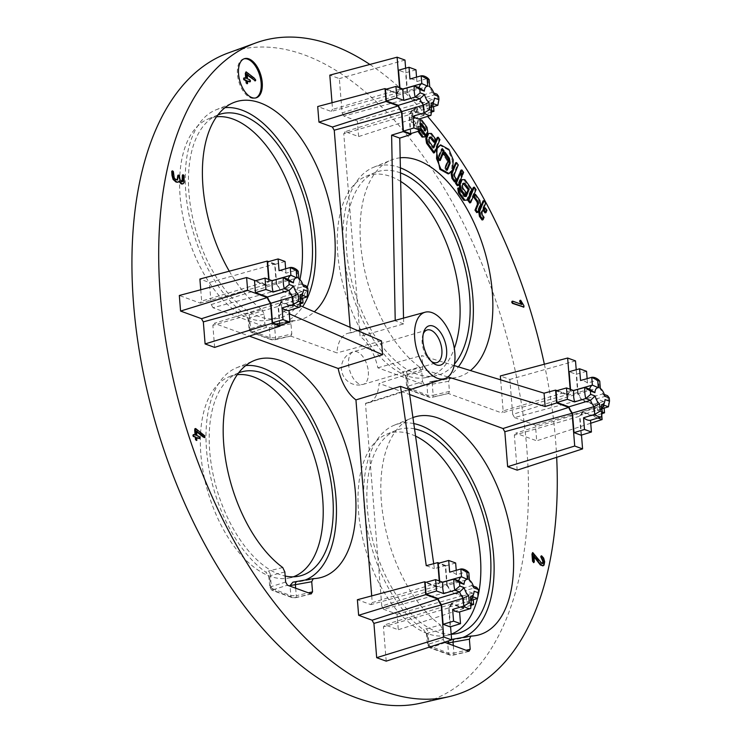 <?xml version="1.0" encoding="UTF-8"?>
<svg xmlns="http://www.w3.org/2000/svg" width="742" height="742" viewBox="0 0 742 742"><rect width="100%" height="100%" fill="white"/><g stroke="black" fill="none" stroke-linecap="round" stroke-linejoin="round"><path stroke-width="0.56" stroke-dasharray="3.71 2.78" d="M296.568 581.626L313.245 578.639M293.155 582.145A111.615 59.481 73.5 0 0 299.647 581.589A111.615 59.481 73.5 0 0 305.018 580.096M245.778 365.556A111.615 59.481 73.5 0 0 236.512 367.819A111.615 59.481 73.5 0 0 207.871 461.886A111.615 59.481 73.5 0 0 265.933 572.221L269.8 578.176L268.994 576.886L270.403 575.579A4.109 2.541 75.9 0 0 268.261 571.117L265.933 572.221M282.721 567.519L268.261 571.117M238.701 372.818A106.152 56.568 73.5 0 0 238.21 373.013A106.152 56.568 73.5 0 0 209.726 451.377A106.152 56.568 73.5 0 0 285.169 576.052M229.297 271.201A113.6 60.529 73.5 0 0 261.972 309.627L245.185 314.33L249.052 320.284L248.245 318.995L249.655 317.687A4.109 2.541 75.9 0 0 247.503 313.226M261.972 309.627L264.096 314.061L264.903 324.161L250.546 328.715A2.727 1.651 72.4 0 0 252.428 331.813L266.656 327.305L212.982 307.745L279.994 289.695A13.699 7.299 73.5 0 0 276.645 283.787L275.05 263.966L209.411 282.507L199.886 279.038M400.17 157.805A113.6 60.529 73.5 0 0 391.136 160.077A113.6 60.529 73.5 0 0 361.818 254.599A113.6 60.529 73.5 0 0 419.62 367.058L402.832 371.77L406.709 377.724L405.893 376.426L407.312 375.118A4.109 2.541 75.9 0 0 405.16 370.666M419.62 367.058L421.744 371.501L422.56 381.601L408.202 386.155L406.764 387.241L427.754 395.263L433.17 395.254A2.727 1.271 -103.3 0 1 432.419 397.276A2.727 1.271 -103.3 0 1 432.002 397.23L430.082 397.22L409.844 389.847L410.085 389.244L424.303 384.736L377.845 367.809A36.284 19.329 73.5 0 0 360.074 336.395L343.759 133.671L409.361 114.658A13.699 7.299 73.5 0 0 411.931 110.901L424.053 115.316L423.014 102.442L357.375 120.992L343.889 116.077L410.901 98.027A13.699 7.299 73.5 0 0 407.553 92.119L342.099 112.905L339.335 78.606L329.81 75.137M412.923 417.56A113.6 60.529 73.5 0 0 411.884 417.969A113.6 60.529 73.5 0 0 382.566 512.49A113.6 60.529 73.5 0 0 440.368 624.949L423.58 629.661L427.457 635.616L426.641 634.317L428.06 633.009A4.109 2.541 75.9 0 0 425.908 628.557M440.368 624.949L442.492 629.392L443.308 639.493L428.95 644.037L427.513 645.132L448.511 653.155L453.928 653.136A2.727 1.271 -103.3 0 1 453.167 655.158A2.727 1.271 -103.3 0 1 452.713 655.103L450.886 655.093L430.657 647.72L445.098 642.646M444.467 642.22L443.308 639.493M369.878 64.452A341.023 181.725 -106.5 0 1 427.615 116.392M544.359 364.229A341.023 181.725 -106.5 0 1 556.667 457.322M264.096 314.061L249.655 317.687L250.546 328.715L249.108 329.81L270.107 337.833L275.523 337.814L291.792 333.956L290.975 323.855L292.496 320.748A113.6 60.529 73.5 0 0 297.737 320.201A113.6 60.529 73.5 0 0 314.33 311.807M276.172 323.679L292.496 320.748L276.172 323.679A4.109 1.985 79.9 0 0 275.996 323.688A4.109 1.985 79.9 0 0 274.633 326.786L269.29 327.658L272.407 324.254A111.615 59.481 73.5 0 0 278.899 323.707A111.615 59.481 73.5 0 0 302.625 306.724M291.792 333.956L290.938 336.005L272.425 339.78L252.197 332.416L252.428 331.813M350.103 327.324L350.549 332.926A36.284 19.329 73.5 0 0 347.933 333.288A36.284 19.329 73.5 0 0 336.905 352.895L290.456 335.978M332.026 102.721L332.564 109.436A13.699 7.299 73.5 0 0 331.201 111.448L331.201 111.448A13.699 7.299 -106.5 0 1 332.564 109.436L399.688 89.253A13.699 7.299 73.5 0 0 397.118 93.01L331.201 111.448L317.706 106.542M342.09 112.905A13.699 7.299 -106.5 0 1 343.889 116.077A13.699 7.299 73.5 0 0 342.099 112.905L342.099 112.905M411.931 110.901L345.141 131.649L358.627 136.565L357.375 120.992M345.141 131.649A13.699 7.299 -106.5 0 1 343.759 133.671A13.699 7.299 73.5 0 0 345.141 131.649L345.141 131.649M424.303 384.736L422.56 381.601M448.632 381.295L426.938 385.098L430.063 381.685L433.829 381.11A4.109 1.985 79.9 0 0 433.643 381.128A4.109 1.985 79.9 0 0 432.289 384.217L433.17 395.254L449.448 391.396L448.632 381.295L450.153 378.188A113.6 60.529 73.5 0 0 455.393 377.632A113.6 60.529 73.5 0 0 470.447 370.555M449.967 378.225L433.829 381.11M449.448 391.396L448.595 393.436L432.002 397.23M500.655 379.839L503.15 410.947L570.273 390.756A13.699 7.299 73.5 0 0 567.704 394.521L501.777 412.96A13.699 7.299 -106.5 0 1 503.15 410.947A13.699 7.299 73.5 0 0 501.777 412.96L448.112 393.408M597.876 418.006L582.516 412.413L515.727 433.161L536.689 440.804L535.436 425.222L514.466 417.588A13.699 7.299 73.5 0 0 512.685 414.416L512.685 414.416A13.699 7.299 -106.5 0 1 514.466 417.588L581.487 399.539A13.699 7.299 73.5 0 0 578.139 393.622L512.685 414.416L509.865 379.44L500.34 375.971M517.155 470.159L514.345 435.183A13.699 7.299 73.5 0 0 515.727 433.161A13.699 7.299 -106.5 0 1 514.345 435.183L579.947 416.169A13.699 7.299 73.5 0 0 582.516 412.413M451.618 604.081L384.82 624.829A13.699 7.299 -106.5 0 1 383.438 626.851L449.049 607.837A13.699 7.299 73.5 0 0 451.618 604.081L463.731 608.496L462.693 595.622L450.579 591.207A13.699 7.299 73.5 0 0 447.231 585.299L381.778 606.084L365.463 403.36A36.284 19.329 73.5 0 0 368.486 402.878A36.284 19.329 73.5 0 0 379.106 383.391L409.649 394.512M386.202 661.15L383.438 626.851A13.699 7.299 73.5 0 0 384.82 624.829L398.306 629.745L397.053 614.172L383.568 609.256A13.699 7.299 73.5 0 0 381.778 606.084A13.699 7.299 -106.5 0 1 383.568 609.256L450.579 591.207M439.245 580.949L439.366 582.433A13.699 7.299 73.5 0 0 436.797 586.189L370.879 604.628A13.699 7.299 -106.5 0 1 372.252 602.615A13.699 7.299 73.5 0 0 370.879 604.628L357.384 599.721M371.705 595.9L372.252 602.615L439.366 582.433M279.984 325.246L278.463 306.325A13.699 7.299 73.5 0 0 281.032 302.569L214.243 323.317L249.358 336.117M214.633 347.404L212.852 325.339A13.699 7.299 73.5 0 0 214.243 323.317L214.243 323.317A13.699 7.299 -106.5 0 1 212.852 325.339L278.463 306.325M268.66 279.437L268.78 280.921A13.699 7.299 73.5 0 0 266.211 284.678L200.294 303.126A13.699 7.299 -106.5 0 1 201.666 301.104A13.699 7.299 73.5 0 0 200.294 303.126L179.323 295.483M200.748 289.77L201.666 301.104L268.78 280.921M276.645 283.787L211.192 304.572L209.411 282.507M211.182 304.572A13.699 7.299 -106.5 0 1 212.982 307.745A13.699 7.299 73.5 0 0 211.192 304.572L211.192 304.572M266.656 327.305L264.903 324.161M178.349 175.288L179.536 179.991L181.15 181.929L182.068 181.846M182.949 174.945L183.793 179.184L183.617 182.634L182.625 183.886M178.989 181.577L178.776 181.141L177.941 182.161M172.339 171.087L173.637 177.82L175.835 180.065L177.208 180.056M520.244 300.51L523.527 307.021M512.332 301.382L521.079 304.201M485.008 212.88L485.991 210.496L484.238 208.075M482.077 220.003L483.051 217.629L481.298 215.199L480.909 212.806L484.823 203.299L483.07 200.878M459.428 173.776L461.19 176.216L457.276 185.713M454.558 181.957L455.532 179.592L453.779 177.162L453.399 174.769L457.313 165.271L455.56 162.841M452.917 169.25L452.351 170.632M412.96 118.868L416.865 109.362L415.112 106.941L410.716 117.626L411.495 122.43L414.119 126.057L415.093 123.682L413.34 121.252L412.96 118.868L413.925 118.581L414.305 120.974L416.067 123.395L415.084 125.769L412.459 122.142L411.68 117.338L410.716 117.626M425.314 135.953L426.789 132.391L426.001 127.596L420.742 120.315L418.006 120.26L416.049 125.018L416.828 129.804L418.293 126.251L420.779 129.683M417.969 131.38L418.673 128.644L424.832 137.14M433.588 152.973L438.967 139.913L437.214 137.493M433.885 142.214L434.868 139.83L430.471 133.745L427.735 133.708M433.235 147.139L432.809 148.177L428.403 142.084L428.023 139.7L429.006 137.326L429.85 137.335M436.287 148.483L436.036 149.105M448.168 173.888L451.683 170.252L452.268 160.17L447.964 149.708L439.672 145.154M461.682 175.019L462.656 172.654L460.893 170.224M466.523 200.359L470.92 189.674L463.889 179.954L461.153 179.907M465.382 196.445L463.889 196.713L457.74 188.208M464.381 195.536L465.355 193.161L461.83 188.282L461.441 185.89L462.424 183.524L463.268 183.534M469.714 202.918L475.093 189.85L473.34 187.42M474.5 194.608L478.905 200.692L479.675 205.506L476.744 212.629M541.391 556.027L543.098 558.253L544.109 561.954L543.005 565.775M533.943 556.695L533.312 555.851L533.711 562.39M532.181 552.716L540.185 562.733L542.328 563.632M193.551 434.747L195.072 434.942M194.933 428.7L204.152 435.934L204.495 437.39M196.584 431.761L195.971 431.278L196.333 435.767L198.921 436.834L199.218 438.401M197.084 437.993L196.5 437.78L196.565 440.238M448.854 640.791L451.59 639.474L450.57 639.595M454.225 639.066L470.901 636.07M575.504 360.89L509.865 379.44M179.323 180.983L178.776 181.141M247.689 80.924L247.132 81.082L247.207 83.54M303.524 289.732L302.189 295.223L280.745 301.836L292.7 306.196L291.764 294.62L279.808 290.261L301.289 284.084L303.265 286.412M300.491 298.952L295.863 300.38A20.544 10.944 73.5 0 0 294.954 289.018L306.047 285.818A20.424 10.88 -106.5 0 1 306.947 296.958M300.148 294.685L299.434 299.258L300.056 307.04M300.454 298.507A12.781 6.808 -106.5 0 1 299.434 299.258L278.037 305.806L279.613 325.358M285.651 582.053L271.294 586.607L269.856 587.692L290.855 595.715L296.271 595.705A2.727 1.271 -103.3 0 1 295.52 597.727A2.727 1.271 -103.3 0 1 295.056 597.672L293.238 597.662L273 590.289L273.232 589.714L287.442 585.206M447.899 376.973L422.662 369.312L422.588 362.569L421.549 355.539L454.15 365.546M420.64 127.856L419.267 125.964L418.293 126.251M471.893 189.386L470.92 189.674M464.863 179.666L463.889 179.954M463.731 608.496L398.306 629.745M247.522 78.902L249.553 80.145L249.85 81.703M247.717 81.295L247.132 81.082M247.16 74.423L246.613 74.58L246.975 79.069M284.845 571.952L270.403 575.579L271.294 586.607A2.727 1.651 72.4 0 0 273.232 589.714M590.725 423.246L536.689 440.804M302.653 298.284L302.115 291.625L291.764 294.62M300.51 303.775L292.7 306.196M462.693 595.622L397.053 614.172M404.974 60.056L339.335 78.606M365.463 403.36L408.925 389.429M447.231 585.299L445.636 565.469L434.404 568.65L433.699 563.688M470.725 596.197L470.02 600.77L470.641 608.542M471.04 600.018A12.781 6.808 -106.5 0 1 470.02 600.77L448.622 607.308L450.19 626.869M474.11 591.244L472.775 596.735L451.331 603.348L463.286 607.707L462.349 596.123L450.394 591.773L471.875 585.596L473.387 586.143M471.068 600.463L466.449 601.892A20.544 10.944 73.5 0 0 465.54 590.521L476.633 587.33A20.424 10.88 -106.5 0 1 477.533 598.469M473.841 587.914L471.875 585.596A12.781 6.808 -106.5 0 0 468.285 579.252L446.87 585.531L445.293 565.97L438.216 563.391M469.436 580.123L468.285 579.252L469.436 580.123M431.417 112.098L423.608 114.528L422.671 102.943L410.716 98.593A13.013 6.938 -106.5 0 0 407.191 92.351L428.607 86.072L427.986 78.3L416.911 81.527A20.544 10.944 73.5 0 0 409.964 78.995M416.911 81.527L416.55 77.122M450.811 639.576A111.615 59.481 73.5 0 0 457.304 639.029A111.615 59.481 73.5 0 0 462.665 637.536M413.776 423.58A111.615 59.481 73.5 0 0 394.16 425.259A111.615 59.481 73.5 0 0 365.528 519.317A111.615 59.481 73.5 0 0 423.58 629.661M237.319 374.682A105.132 56.021 73.5 0 0 229.083 376.769A105.132 56.021 73.5 0 0 200.869 454.382A105.132 56.021 73.5 0 0 288.545 578.12A105.132 56.021 73.5 0 0 293.285 576.822M415.557 436.12A105.132 56.021 73.5 0 0 386.73 434.209A105.132 56.021 73.5 0 0 358.525 511.822A105.132 56.021 73.5 0 0 446.202 635.551A105.132 56.021 73.5 0 0 451.164 634.178M477.468 598.488A105.132 56.021 73.5 0 0 477.913 596.651M228.471 52.877A339.224 180.77 -106.5 0 1 304.359 54.889A339.224 180.77 -106.5 0 1 519.465 392.156A339.224 180.77 -106.5 0 1 420.538 703.193M216.571 116.791A105.132 56.021 73.5 0 0 208.335 118.887A105.132 56.021 73.5 0 0 180.12 196.491A105.132 56.021 73.5 0 0 267.797 320.229A105.132 56.021 73.5 0 0 299.916 279.521M400.671 181.419A105.132 56.021 73.5 0 0 365.982 176.318A105.132 56.021 73.5 0 0 337.777 253.931A105.132 56.021 73.5 0 0 425.454 377.659A105.132 56.021 73.5 0 0 454.317 348.462M397.118 93.01L386.415 89.114M424.201 129.052L424.545 131.149L419.276 123.868L420.464 123.886M281.032 302.569L293.146 306.984L281.951 310.62L289.269 313.829M449.967 378.197L430.063 381.685A111.615 59.481 73.5 0 0 436.556 381.138A111.615 59.481 73.5 0 0 458.38 366.845M400.383 167.84A111.615 59.481 73.5 0 0 373.411 167.367A111.615 59.481 73.5 0 0 344.78 261.425A111.615 59.481 73.5 0 0 402.832 371.77M400.485 172.905A106.152 56.568 73.5 0 0 375.118 172.561A106.152 56.568 73.5 0 0 346.635 250.926A106.152 56.568 73.5 0 0 435.155 375.86A106.152 56.568 73.5 0 0 454.429 364.118M608.431 406.802A20.424 10.88 -106.5 0 0 607.54 395.662L596.447 398.853A20.544 10.944 73.5 0 1 597.356 410.215L602.207 411.986M601.975 408.796L597.356 410.215M419.267 125.964L417.802 129.525L416.828 129.804M417.802 129.525L417.023 124.73L416.049 125.018M417.023 124.73L418.98 119.972L420 119.991M431.39 107.284L426.771 108.712A20.544 10.944 73.5 0 0 425.862 97.341L433.022 99.957L422.671 102.943M426.771 108.712L431.621 110.475M433.56 106.616L433.022 99.957M444.569 153.26L444.031 152.509L443.048 154.883L446.573 159.753L446.962 162.146L444.514 168.082L446.267 170.502L446.703 169.473M446.267 170.502L447.24 170.215M293.146 306.984L292.107 294.11L279.994 289.695M292.107 294.11L280.875 297.292L281.951 310.62M300.25 305.695L280.875 297.292M381.49 340.94L336.905 352.895M581.478 435.081L579.947 416.169M578.139 393.622L576.219 369.729M436.797 586.189L426.103 582.294M411.68 117.338L416.086 106.653L415.112 106.941M420.241 123.58L419.276 123.868M422.662 369.312L379.106 383.391M295.863 300.38L300.714 302.142M302.115 291.625L294.954 289.018M602.003 413.609L594.194 416.03L593.257 404.455L581.301 400.096A13.013 6.938 -106.5 0 0 577.777 393.863L599.193 387.584L600.343 388.456L599.193 387.584L598.571 379.802L587.497 383.039A20.544 10.944 73.5 0 0 580.541 380.507M604.749 396.247L602.782 393.928L604.294 394.475M431.436 133.458L430.471 133.745M279.057 270.663A20.544 10.944 73.5 0 1 286.004 273.195L297.078 269.967L297.7 277.74L298.85 278.565M285.058 261.472L274.707 264.467L276.284 284.019L297.7 277.74A12.781 6.808 -106.5 0 1 301.289 284.084L302.801 284.64M458.723 580.801L437.084 586.922A13.013 6.938 -106.5 0 1 439.793 582.952L442.575 582.155M449.049 607.837L450.57 626.758M445.636 565.469L439.19 563.122M451.331 603.348A13.013 6.938 -106.5 0 1 448.622 607.308M437.084 586.922L425.129 582.563M439.644 581.088L439.793 582.952M446.87 585.531A13.013 6.938 -106.5 0 1 450.394 591.773M217.953 114.927A106.152 56.568 73.5 0 0 217.462 115.121A106.152 56.568 73.5 0 0 188.978 193.486A106.152 56.568 73.5 0 0 277.508 318.42A106.152 56.568 73.5 0 0 307.216 287.312M426.251 565.682L434.404 568.65M533.869 555.693L533.312 555.851M521.895 304.498L521.338 304.656M197.047 437.613L196.5 437.78M425.862 97.341L436.955 94.151A20.424 10.88 -106.5 0 1 437.845 105.29M410.716 98.593L432.196 92.416L434.163 94.735M428.607 86.072L429.757 86.944L428.607 86.072A12.781 6.808 -106.5 0 1 432.196 92.416L433.708 92.963M419.045 87.621L397.406 93.742L385.45 89.383M399.688 89.253L399.567 87.769M427.754 132.104L426.789 132.391M463.62 172.367L462.656 172.654M410.512 133.69L408.944 114.129L430.341 107.59L430.963 115.362M408.944 114.129A13.013 6.938 -106.5 0 0 411.652 110.168L433.096 103.555L434.432 98.065M416.086 106.653L417.839 109.083L416.865 109.362M417.839 109.083L413.925 118.581M454.364 174.491L453.399 174.769M458.278 164.984L457.313 165.271M468.285 579.252L467.664 571.479L456.59 574.707A20.544 10.944 73.5 0 0 449.643 572.175M456.59 574.707L456.237 570.301M429.377 141.796L428.403 142.084M428.997 139.413L428.023 139.7M429.97 137.038L429.006 137.326M481.883 212.518L480.909 212.806M485.787 203.011L484.823 203.299M482.272 214.92L481.298 215.199M594.194 416.03L582.238 411.68L603.682 405.067L605.018 399.567M601.938 408.35A12.781 6.808 -106.5 0 1 600.927 409.102L601.632 404.529M225.03 107.664A111.615 59.481 73.5 0 0 215.764 109.937A111.615 59.481 73.5 0 0 187.123 203.994A111.615 59.481 73.5 0 0 245.185 314.33M403.527 318.105L403.648 323.892L360.074 336.395M410.892 133.579L409.361 114.658M350.549 332.926L395.217 320.377M274.707 264.467L267.63 261.889M420.807 129.961L419.647 128.357L418.933 131.084M418.673 130.722L417.7 131.009M414.528 428.857A106.152 56.568 73.5 0 0 395.866 430.453A106.152 56.568 73.5 0 0 367.383 508.817A106.152 56.568 73.5 0 0 451.173 634.252M403.648 323.892L395.226 320.822M443.048 154.883L444.022 154.596M446.573 159.753L447.547 159.465M486.956 210.209L485.991 210.496M415.084 125.769L414.119 126.057M416.067 123.395L415.093 123.682M464.863 196.426L463.889 196.713M466.226 196.463L465.253 196.741M586.551 371.315L576.2 374.302L569.123 371.723M570.542 389.42L570.7 391.284L573.483 390.487M581.097 435.202L579.53 415.641L600.927 409.102L601.549 416.874M604.146 408.119L603.608 401.468L593.257 404.455M581.301 400.096L602.782 393.928A12.781 6.808 -106.5 0 0 599.193 387.584M603.608 401.468L596.447 398.853M455.644 562.983L445.293 565.97M244.053 58.813A20.442 10.889 73.5 0 0 243.497 58.952A20.442 10.889 73.5 0 0 238.841 81.639A20.442 10.889 73.5 0 0 255.072 98.157A20.442 10.889 73.5 0 0 255.619 97.972M244.183 78.049L245.713 78.244M245.565 72.002L254.794 79.236L255.127 80.692M247.216 75.063L246.613 74.58M246.298 78.457L245.741 78.615M423.274 333.844A17.038 9.08 73.5 0 0 422.773 335.217A17.038 9.08 73.5 0 0 430.267 360.603A17.038 9.08 73.5 0 0 431.427 361.475M466.319 192.874L465.355 193.161M462.795 187.995L461.83 188.282M444.031 152.509L444.996 152.221M431.352 106.839A12.781 6.808 -106.5 0 1 430.341 107.59L431.046 103.017M419.647 128.357L418.673 128.644M418.98 119.972L418.006 120.26M421.706 120.037L420.742 120.315M426.975 127.309L426.001 127.596M425.509 130.861L424.545 131.149M414.305 120.974L413.34 121.252M412.459 122.142L411.495 122.43M454.753 176.874L453.779 177.162M456.506 179.304L455.532 179.592M462.155 175.928L461.19 176.216M463.388 183.237L462.424 183.524M462.414 185.611L461.441 185.89M476.067 189.572L475.093 189.85M480.649 205.219L479.675 205.506M479.87 200.414L478.905 200.692M484.025 217.341L483.051 217.629M195.656 435.155L195.1 435.313M196.528 431.121L195.971 431.278M286.004 273.195L285.651 268.799M269.058 279.576L269.207 281.441L271.999 280.652M280.745 301.836A13.013 6.938 -106.5 0 1 278.037 305.806M288.137 279.298L266.499 285.41A13.013 6.938 -106.5 0 1 269.207 281.441M276.284 284.019A13.013 6.938 -106.5 0 1 279.808 290.261M411.652 110.168L423.608 114.528M587.497 383.039L587.135 378.633M589.63 389.133L567.992 395.245L556.036 390.895M577.777 393.863L576.2 374.302M567.992 395.245A13.013 6.938 -106.5 0 1 570.7 391.284M582.238 411.68A13.013 6.938 -106.5 0 1 579.53 415.641M466.449 601.892L471.3 603.654M473.238 599.796L472.7 593.136L465.54 590.521M424.053 115.316L358.627 136.565M423.014 102.442L410.901 98.027M471.096 605.277L463.286 607.707M399.957 87.908L400.114 89.773L402.897 88.975M397.406 93.742A13.013 6.938 -106.5 0 1 400.114 89.773M415.965 69.804L405.614 72.799L398.537 70.212M407.191 92.351L405.614 72.799M405.633 68.227L407.553 92.119M421.744 371.501L407.312 375.118L408.202 386.155A2.727 1.651 72.4 0 0 410.085 389.244M290.975 323.855L274.633 326.786L275.523 337.814A2.727 1.271 -103.3 0 1 274.772 339.836A2.727 1.271 -103.3 0 1 274.345 339.799M275.05 263.966L268.604 261.611M472.7 593.136L462.349 596.123M570.153 389.272L570.273 390.756M581.487 399.539L601.076 406.681L535.436 425.222M601.076 406.681L601.771 415.297M567.704 394.521L557.001 390.617M255.517 280.782L266.211 284.678M266.499 285.41L254.543 281.051M377.845 367.809L421.549 355.539M442.492 629.392L428.06 633.009L428.95 644.037A2.727 1.651 72.4 0 0 430.879 647.154M196.89 435.6L196.333 435.767M446.962 162.146L447.927 161.858M444.514 168.082L445.488 167.794M439.681 159.762L439.255 160.801L437.492 158.371L441.397 148.882L442.371 148.595M441.397 148.882L441.944 149.634M439.255 160.801L440.219 160.513M437.492 158.371L438.466 158.083M439.932 139.626L438.967 139.913M435.842 139.542L434.868 139.83M433.782 147.89L432.809 148.177M269.8 578.176L270.617 588.35A2.727 2.143 -70 0 0 271.897 590.252A2.727 2.143 -70 0 0 273 590.289M311.696 593.897L295.52 597.727L292.135 597.625A2.727 2.143 -70 0 1 290.855 595.715L290.085 586.171M427.457 635.616L428.273 645.781A2.727 2.143 -70 0 0 429.553 647.692A2.727 2.143 -70 0 0 430.657 647.72M179.379 175.78L178.831 175.937M406.709 377.724L407.525 387.89A2.727 2.143 -70 0 0 408.805 389.8L429.034 397.174A2.727 2.143 -70 0 1 427.754 395.263L426.938 385.098M453.316 645.642L453.928 653.136L466.032 650.27M469.343 651.328L453.167 655.158L449.782 655.065A2.727 2.143 -70 0 1 448.511 653.155L447.741 643.611M452.657 169.964L451.683 170.252M524.112 306.437L523.555 306.594M249.052 320.284L249.868 330.459A2.727 2.143 -70 0 0 251.148 332.36A2.727 2.143 -70 0 0 252.197 332.416M247.976 318.058L249.108 329.81L251.148 332.36L271.387 339.734A2.727 2.143 -70 0 1 270.107 337.833L269.29 327.658M448.595 393.436L432.419 397.276L429.034 397.174A2.727 2.143 -70 0 0 430.082 397.22M268.734 575.94L269.856 587.701L271.897 590.252L292.135 597.625A2.727 2.143 -70 0 0 293.238 597.662M295.668 588.202L296.271 595.705L308.375 592.83M290.938 336.005L274.772 339.836L271.387 339.734A2.727 2.143 -70 0 0 272.425 339.78M405.633 375.489L406.764 387.25L408.805 389.8A2.727 2.143 -70 0 0 409.844 389.847M368.32 371.603A17.038 9.08 -106.5 0 1 363.283 384.347A17.038 9.08 -106.5 0 1 349.751 370.583A17.038 9.08 -106.5 0 1 353.628 351.671A17.038 9.08 -106.5 0 1 357.152 351.866A17.038 9.08 -106.5 0 1 368.32 371.603M468.814 651.291L452.713 655.103M426.381 633.38L427.513 645.132L429.553 647.692L449.782 655.065A2.727 2.143 -70 0 0 450.886 655.093M311.167 593.85L295.056 597.672M299.647 581.589L318.485 578.083M236.512 367.819L254.228 360.529M181.809 181.975L182.356 181.809M457.304 639.029L476.141 635.523M394.16 425.259L411.884 417.969M288.545 578.12L298.256 576.311M229.083 376.769L238.21 373.013M436.556 381.138L455.393 377.632M373.411 167.367L391.136 160.077M267.797 320.229L277.508 318.42M208.335 118.887L217.462 115.121M542.068 563.762L542.625 563.595M255.072 98.157L256.175 97.833M243.497 58.952L244.591 58.627M430.267 360.603L432.688 362.643M422.773 335.217L423.691 332.184M176.958 180.176L177.505 180.009M425.454 377.659L435.155 375.86M365.982 176.318L375.118 172.561M427.179 329.949L353.628 351.671A17.038 17.038 0 0 0 342.118 372.836A17.038 17.038 0 0 0 363.283 384.347L436.825 362.625M278.899 323.707L297.737 320.201M215.764 109.937L233.48 102.646M357.709 330.626L347.933 333.288M409.009 389.995L368.486 402.878M446.202 635.551L455.913 633.742M386.73 434.209L395.866 430.453"/><path stroke-width="1.11" d="M293.155 582.145L296.93 581.561A4.109 1.985 79.9 0 0 296.744 581.58A4.109 1.985 79.9 0 0 295.381 584.677L290.039 585.549L292.914 582.155L313.245 578.639A113.6 60.529 73.5 0 0 318.485 578.083A113.6 60.529 73.5 0 0 347.608 451.219A113.6 60.529 73.5 0 0 254.228 360.529A113.6 60.529 73.5 0 0 224.919 455.05A113.6 60.529 73.5 0 0 282.721 567.519L284.845 571.952L285.651 582.053L287.442 585.206L311.167 593.85L312.54 591.847L311.723 581.747L313.245 578.639M305.018 580.096A111.615 59.481 73.5 0 0 329.29 460.513A111.615 59.481 73.5 0 0 245.778 365.556M285.169 576.052A106.152 56.568 73.5 0 0 298.256 576.311A106.152 56.568 73.5 0 0 325.608 458.231A106.152 56.568 73.5 0 0 238.701 372.818M466.032 650.27L470.196 649.287L469.38 639.187L470.901 636.07A113.6 60.529 73.5 0 0 476.141 635.523A113.6 60.529 73.5 0 0 505.552 509.661A113.6 60.529 73.5 0 0 412.923 417.56M470.196 649.287L468.814 651.291L444.467 642.22M556.667 457.322A341.023 181.725 -106.5 0 1 448.799 696.719A341.023 181.725 -106.5 0 1 384.004 691.303A341.023 181.725 -106.5 0 1 169.825 363.172A341.023 181.725 -106.5 0 1 255.712 42.962A341.023 181.725 -106.5 0 1 332.008 44.984A341.023 181.725 -106.5 0 1 369.878 64.452M427.615 116.392A341.023 181.725 -106.5 0 1 544.359 364.229M314.33 311.807A113.6 60.529 73.5 0 0 321.305 176.986A113.6 60.529 73.5 0 0 233.48 102.646A113.6 60.529 73.5 0 0 229.297 271.201M386.415 89.114L384.996 88.595L317.706 106.542L318.958 122.115L332.444 127.03A13.699 7.299 73.5 0 0 334.243 130.202A13.699 7.299 -106.5 0 1 332.444 127.03L398.157 105.874A13.699 7.299 73.5 0 0 401.496 111.792L334.243 130.202L350.103 327.324M399.567 87.769L397.109 57.19L329.81 75.137L332.026 102.721M470.447 370.555A113.6 60.529 73.5 0 0 482.495 244.294A113.6 60.529 73.5 0 0 400.17 157.805M576.219 369.729L575.504 360.89L567.639 358.024L500.34 375.971L500.655 379.839M557.001 390.617L555.582 390.107L556.621 402.971L568.734 407.386A13.699 7.299 73.5 0 0 572.082 413.303L504.829 431.705L507.639 466.69L517.155 470.159L582.581 448.901L581.478 435.081M409.649 394.512L503.03 428.533A13.699 7.299 73.5 0 0 504.829 431.705L504.829 431.705A13.699 7.299 -106.5 0 1 503.03 428.533L568.734 407.386M376.676 657.681L386.202 661.15L451.628 639.892L443.753 637.026L376.676 657.681L373.922 623.382A13.699 7.299 -106.5 0 1 372.122 620.21L437.836 599.054A13.699 7.299 73.5 0 0 441.175 604.971L373.922 623.382A13.699 7.299 73.5 0 1 372.132 620.21L358.636 615.294L357.384 599.721L424.684 581.774L425.713 594.639L358.636 615.294M249.358 336.117L338.157 368.468A36.284 19.329 73.5 0 0 355.937 399.892L371.705 595.9M267.25 297.551L247.652 290.41L246.613 277.536L179.323 295.483L180.575 311.065L201.536 318.698A13.699 7.299 73.5 0 0 203.336 321.87L203.336 321.87A13.699 7.299 -106.5 0 1 201.536 318.698L267.25 297.551A13.699 7.299 73.5 0 0 270.598 303.459L203.336 321.87L205.107 343.936L214.633 347.404L280.059 326.146L279.984 325.246M268.604 261.611L267.185 261.101L199.886 279.038L200.748 289.77M251.946 97.601A20.442 10.889 73.5 0 0 256.175 97.833A20.442 10.889 73.5 0 0 261.731 78.856A20.442 10.889 73.5 0 0 248.83 58.859A20.442 10.889 73.5 0 0 244.591 58.627A20.442 10.889 73.5 0 0 239.045 77.604A20.442 10.889 73.5 0 0 251.946 97.601M182.068 181.846L182.356 175.214L182.949 174.945M182.625 183.886L181.28 183.933L178.989 181.577M177.941 182.161L176.132 182.124L173.09 179.453L171.996 175.455L171.745 171.346L172.339 171.087M177.208 180.056L177.765 175.548L178.349 175.288M523.527 307.021L512.434 303.376L511.692 302.124L512.332 301.382M521.079 304.201L519.613 301.15L520.244 300.51M485.203 207.788L484.238 208.075L483.255 210.459L485.008 212.88L485.982 212.592L484.22 210.171L485.203 207.788L486.956 210.209L485.982 212.592M479.443 216.358L482.077 220.003L483.042 219.715L480.417 216.07L479.443 216.358L478.673 211.572L483.07 200.878L484.044 200.6L485.787 203.011L481.883 212.518L482.272 214.92L484.025 217.341L483.042 219.715M456.488 182.996L458.241 185.426L457.276 185.713L455.514 183.283L459.428 173.776L460.402 173.498L456.488 182.996L455.514 183.283M451.934 178.33L454.558 181.957L455.532 181.679L452.898 178.043L451.934 178.33L451.155 173.535L452.351 170.632M452.898 178.043L452.119 173.248L456.525 162.554L455.56 162.841L452.917 169.25M420.779 129.683L425.314 135.953L426.288 135.665L420.64 127.856M418.933 131.084L423.07 136.797L425.797 136.853L422.096 137.085L417.969 131.38M428.7 133.421L427.735 133.708L425.778 138.457L426.557 143.252L433.588 152.973L434.562 152.685L427.531 142.965L426.752 138.17L428.7 133.421L431.436 133.458L435.842 139.542L434.858 141.926L431.325 137.047L429.97 137.038L428.997 139.413L429.377 141.796L433.782 147.89L438.179 137.205L439.932 139.626L434.562 152.685M429.85 137.335L433.885 142.214L434.858 141.926M438.179 137.205L437.214 137.493L433.235 147.139M436.036 149.105L439.876 169.334L448.168 173.888L449.142 173.6L440.85 169.046L436.537 158.584L437.121 148.502L440.637 144.866L448.929 149.42L453.232 159.882L452.657 169.964L449.142 173.6M440.637 144.866L436.287 148.483M459.919 172.589L461.682 175.019L462.646 174.732L460.893 172.302L459.919 172.589L460.893 170.224L461.867 169.937L463.62 172.367L462.646 174.732M463.787 200.312L467.488 200.071L463.787 200.312L458.51 193.013L457.74 188.208L458.704 187.921L464.863 196.426L466.226 196.463L469.157 189.34L468.183 189.627L465.382 196.445M463.268 183.534L468.183 189.627M459.975 189.451L464.381 195.536L465.345 195.248L460.949 189.164L459.975 189.451L459.196 184.656L461.153 179.907L462.127 179.629L464.863 179.666L471.893 189.386L467.488 200.071M467.961 200.488L469.714 202.918L470.688 202.631L468.925 200.201L467.961 200.488L473.34 187.42L474.305 187.142L476.067 189.572L470.688 202.631M477.05 201.88L473.517 196.992L474.5 194.608L475.464 194.321L474.49 196.713L478.015 201.592L478.404 203.985L475.956 209.912L474.991 210.199L477.431 204.273L477.05 201.88L478.015 201.592M475.956 209.912L477.709 212.342L476.744 212.629L474.991 210.199M542.328 563.632L542.866 561.369L540.742 556.769L541.391 556.027M543.005 565.775L540.361 564.977L533.943 556.695M533.711 562.39L532.552 561.295L531.968 554.033L532.737 552.549L541.975 563.549L543.153 563.132L543.422 561.212L541.558 557.418L541.623 555.823L543.645 558.086L544.665 561.787L544.034 565.172L542.244 565.645L539.638 563.317L533.869 555.693L534.342 561.583L533.813 562.436L533.108 561.128L532.737 552.549M195.072 434.942L194.682 430.035L194.933 428.7L195.675 428.551L204.709 435.767L204.95 437.381L196.528 431.121L196.89 435.6L199.106 436.407L199.848 437.659L199.542 438.448L197.047 437.613L196.667 440.284L195.823 437.168L193.291 436.482L192.911 435.498L193.551 434.747M204.495 437.39L203.197 437.038L196.584 431.761M199.218 438.401L197.084 437.993M196.565 440.238L195.545 439.746L195.267 437.335M450.811 639.576L454.577 639.001A4.109 1.985 79.9 0 0 454.392 639.02A4.109 1.985 79.9 0 0 453.037 642.108L447.686 642.98L448.854 640.791M480.417 216.07L479.638 211.285L478.673 211.572M179.379 175.78L180.093 179.824L182.356 181.809L183.061 180.89L182.912 175.047L183.979 175.437L184.164 182.467L183.2 183.71L181.827 183.766L179.323 180.983L178.228 182.105L176.679 181.957L173.647 179.286L172.552 175.288L172.571 170.855L173.368 171.578L174.185 177.663L174.973 178.933L177.505 180.009L178.312 175.39L178.803 175.075L179.379 175.78M247.207 83.54L246.177 83.048L245.899 80.637L243.933 79.784L243.552 78.8L244.183 78.049M246.455 80.47L244.48 79.617L244.099 78.633L244.415 77.845L246.298 78.457L246.121 71.835L254.209 78.077L255.73 80.043L255.471 80.748L254.395 80.182L247.16 74.423L247.522 78.902L249.748 79.709L250.49 80.961L250.175 81.75L247.689 80.924L247.531 83.605L246.734 82.891L246.455 80.47L245.899 80.637M288.137 279.298A12.781 6.808 -106.5 0 1 290.892 275.263L296.819 277.879A8.663 4.61 73.5 0 0 293.433 282.832L288.137 279.298L283.388 277.564L288.963 281.199A16.296 8.681 73.5 0 0 289.232 284.52L284.279 288.703A20.424 10.88 -106.5 0 1 283.388 277.564L272.184 280.717A20.544 10.944 73.5 0 0 273.102 292.088L265.933 289.473L255.471 292.636L267.426 296.986L289.037 290.437L284.279 288.703L273.102 292.088M271.999 280.652L290.892 275.263L290.27 267.482L296.234 270.552L296.819 277.879M285.651 268.799L285.058 261.472L278.111 258.939L279.057 270.663L290.27 267.482A20.424 10.88 -106.5 0 1 297.078 269.967L298.265 271.294A16.296 8.681 73.5 0 0 296.234 270.552M289.232 284.52L293.702 286.152A8.663 4.61 73.5 0 0 298.117 293.943L298.701 301.271A16.296 8.681 73.5 0 0 300.733 302.003L300.148 294.685A8.663 4.61 73.5 0 0 303.19 291.866A8.663 4.61 73.5 0 0 303.524 289.732L308.004 291.365L306.947 296.958L302.189 295.223A12.781 6.808 -106.5 0 1 302.115 295.502A12.781 6.808 -106.5 0 1 300.454 298.507M302.801 284.64L306.047 285.818L307.735 288.035L303.265 286.412A8.663 4.61 73.5 0 0 299.397 279.038A8.663 4.61 73.5 0 0 298.85 278.612L298.265 271.294M308.004 291.365A16.296 8.681 73.5 0 0 307.735 288.035M300.733 302.003L300.056 307.04A20.424 10.88 -106.5 0 1 293.248 304.554L282.053 307.902A20.544 10.944 73.5 0 0 289 310.434L300.056 307.04M298.701 301.271L293.248 304.554L292.626 296.781A12.781 6.808 -106.5 0 1 289.037 290.437L293.702 286.152M298.117 293.943L292.626 296.781L270.96 303.228L272.527 322.779L279.613 325.358L289.946 322.158L289 310.434M447.899 376.973L545.138 406.505L544.062 393.177L454.15 365.546M249.85 81.703L247.717 81.295M413.897 127.958L403.435 131.111L410.512 133.69L420.844 130.49L419.907 118.766L430.963 115.362A20.424 10.88 -106.5 0 1 424.155 112.886L412.96 116.234L413.897 127.958L420.844 130.49M601.771 415.297L602.114 419.545L590.725 423.246M602.114 419.545L597.876 418.006M300.714 302.142L303.033 302.986L302.653 298.284M303.033 302.986L300.51 303.775M397.109 57.19L404.974 60.056L405.633 68.227M433.699 563.688L408.925 389.429L400.504 386.359L426.251 565.682L437.771 562.603L439.245 580.949M470.641 608.542L459.586 611.946A20.544 10.944 73.5 0 1 452.639 609.414L463.833 606.066L463.212 598.284A12.781 6.808 -106.5 0 1 459.623 591.94L454.865 590.215A20.424 10.88 -106.5 0 1 453.974 579.075L458.723 580.801L464.019 584.344L459.548 582.711A16.296 8.681 73.5 0 0 459.817 586.032L464.288 587.664A8.663 4.61 73.5 0 0 468.694 595.455L469.287 602.773A16.296 8.681 73.5 0 0 471.318 603.515L470.641 608.542A20.424 10.88 -106.5 0 1 463.833 606.066L469.287 602.773M458.723 580.801A12.781 6.808 -106.5 0 1 461.478 576.775L467.404 579.381A8.663 4.61 73.5 0 0 464.019 584.344M459.817 586.032L454.865 590.215L443.688 593.591A20.544 10.944 73.5 0 1 442.77 582.229L453.974 579.075L459.548 582.711M468.694 595.455L463.212 598.284L441.546 604.73A13.013 6.938 -106.5 0 1 438.012 598.497L459.623 591.94L464.288 587.664M471.318 603.515L470.725 596.197A8.663 4.61 73.5 0 0 473.776 593.377A8.663 4.61 73.5 0 0 474.11 591.244L478.59 592.867L477.533 598.469L472.775 596.735A12.781 6.808 -106.5 0 1 472.691 597.013A12.781 6.808 -106.5 0 1 471.04 600.018M478.59 592.867A16.296 8.681 73.5 0 0 478.321 589.547L476.633 587.33L473.387 586.143M478.321 589.547L473.841 587.914A8.663 4.61 73.5 0 0 469.983 580.55A8.663 4.61 73.5 0 0 469.436 580.123L468.851 572.805L467.664 571.479A20.424 10.88 -106.5 0 0 460.856 568.993L466.82 572.063L467.404 579.381M468.851 572.805A16.296 8.681 73.5 0 0 466.82 572.063M416.55 77.122L415.965 69.804L409.018 67.272L409.964 78.995L421.168 75.814A20.424 10.88 -106.5 0 1 427.986 78.3L429.164 79.626A16.296 8.681 73.5 0 0 427.132 78.884L421.168 75.814L421.799 83.596L427.726 86.202A8.663 4.61 73.5 0 0 424.341 91.164L419.045 87.621A12.781 6.808 -106.5 0 1 421.799 83.596L402.897 88.975M424.341 91.164L419.861 89.532A16.296 8.681 73.5 0 0 420.13 92.852L424.61 94.484A8.663 4.61 73.5 0 0 429.015 102.275L429.609 109.593L424.155 112.886L423.534 105.104L401.867 111.55L403.435 131.111M419.861 89.532L414.286 85.896L403.091 89.049A20.544 10.944 73.5 0 0 404.01 100.411L396.84 97.805L386.378 100.958L398.333 105.318L419.944 98.76L415.186 97.035L404.01 100.411M403.091 89.049L395.931 86.443L396.84 97.805M462.665 637.536A111.615 59.481 73.5 0 0 489.219 526.978A111.615 59.481 73.5 0 0 413.776 423.58M293.285 576.822A105.132 56.021 73.5 0 0 316.426 463.945A105.132 56.021 73.5 0 0 237.319 374.682M451.164 634.178A105.132 56.021 73.5 0 0 477.468 598.488M477.913 596.651A105.132 56.021 73.5 0 0 415.557 436.12M448.799 696.719L420.538 703.193A339.224 180.77 -106.5 0 1 156.859 427.55A339.224 180.77 -106.5 0 1 228.471 52.877L255.712 42.962M299.916 279.521A105.132 56.021 73.5 0 0 281.765 170.122A105.132 56.021 73.5 0 0 216.571 116.791M454.317 348.462A105.132 56.021 73.5 0 0 400.671 181.419M420.464 123.886L424.201 129.052M338.157 368.468L382.603 354.713L289.269 313.829M458.38 366.845A111.615 59.481 73.5 0 0 465.382 257.205A111.615 59.481 73.5 0 0 400.383 167.84M454.429 364.118A106.152 56.568 73.5 0 0 463.054 259.644A106.152 56.568 73.5 0 0 400.485 172.905M609.497 401.199A16.296 8.681 73.5 0 0 609.228 397.879L604.749 396.247A8.663 4.61 73.5 0 0 600.89 388.873A8.663 4.61 73.5 0 0 600.343 388.456L599.749 381.138A16.296 8.681 73.5 0 0 597.718 380.396L598.312 387.714A8.663 4.61 73.5 0 0 594.926 392.666L590.447 391.034A16.296 8.681 73.5 0 0 590.715 394.364L595.195 395.996A8.663 4.61 73.5 0 0 599.601 403.787L600.195 411.105A16.296 8.681 73.5 0 0 602.226 411.847L601.632 404.529A8.663 4.61 73.5 0 0 604.674 401.7A8.663 4.61 73.5 0 0 605.018 399.567L609.497 401.199L608.431 406.802L601.975 408.796M420 119.991L421.706 120.037L426.975 127.309L427.754 132.104L426.288 135.665M420.297 123.58L421.604 123.608L425.129 128.477L425.509 130.861L420.297 123.654M430.963 115.362L431.64 110.335L431.046 103.017A8.663 4.61 73.5 0 0 434.089 100.198A8.663 4.61 73.5 0 0 434.432 98.065L438.912 99.688A16.296 8.681 73.5 0 0 438.643 96.367L434.163 94.735A8.663 4.61 73.5 0 0 430.304 87.371A8.663 4.61 73.5 0 0 429.757 86.944L429.164 79.626M429.609 109.593A16.296 8.681 73.5 0 0 431.64 110.335M429.015 102.275L423.534 105.104A12.781 6.808 -106.5 0 1 419.944 98.76L424.61 94.484M420.13 92.852L415.186 97.035A20.424 10.88 -106.5 0 1 414.286 85.896L419.045 87.621M452.639 609.414L453.575 621.137L460.532 623.67L459.586 611.946M460.532 623.67L450.19 626.869L443.113 624.291L441.546 604.73M431.621 110.475L433.94 111.319L433.56 106.616M446.703 169.473L449.207 163.388L450.171 163.101L449.392 158.296L444.996 152.221L444.022 154.596L447.547 159.465L447.927 161.858L445.488 167.794L447.24 170.215L450.171 163.101M382.603 354.713L381.49 340.94L300.25 305.695M572.082 413.303L574.716 446.035L507.639 466.69M426.103 582.294L424.684 581.774M421.604 123.608L420.631 123.895M556.621 402.971L545.138 406.505M597.718 380.396L591.754 377.326L580.541 380.507L579.604 368.783L569.123 371.723L570.542 389.42M598.312 387.714L592.385 385.107L591.754 377.326A20.424 10.88 -106.5 0 1 598.571 379.802L599.749 381.138M594.926 392.666L589.63 389.133A12.781 6.808 -106.5 0 1 592.385 385.107L573.483 390.487M609.228 397.879L607.54 395.662L604.294 394.475M442.575 582.155L461.478 576.775L460.856 568.993L449.643 572.175L448.697 560.451L438.216 563.391L439.644 581.088M460.949 189.164L460.17 184.368L459.196 184.656M460.17 184.368L462.127 179.629M450.57 626.758L451.628 639.892M439.19 563.122L437.771 562.603M425.713 594.639L437.836 599.054M443.753 637.026L441.175 604.971M442.77 582.229L435.61 579.623L425.129 582.563L426.056 594.138L438.012 598.497M307.216 287.312A106.152 56.568 73.5 0 0 291.244 166.162A106.152 56.568 73.5 0 0 217.953 114.927M478.404 203.985L477.431 204.273M521.895 304.498L520.17 300.992L520.68 300.269L523.908 305.667L523.935 307.03L512.991 303.209L512.249 301.957L512.824 301.196L521.895 304.498M464.761 200.025L459.483 192.725L458.51 193.013M459.483 192.725L458.704 187.921M438.466 158.083L442.371 148.595L444.124 151.025L440.219 160.513L438.466 158.083M454.827 352.784A34.633 18.457 -106.5 0 1 444.764 378.624A34.633 18.457 -106.5 0 1 417.069 350.697A34.633 18.457 -106.5 0 1 425.147 312.206A34.633 18.457 -106.5 0 1 454.827 352.784M446.61 349.788A20.442 10.889 -106.5 0 1 432.688 362.643A20.442 10.889 -106.5 0 1 423.691 332.184A20.442 10.889 -106.5 0 1 436.268 327.834A20.442 10.889 -106.5 0 1 446.61 349.788M433.708 92.963L436.955 94.151L438.643 96.367M434.089 100.198L433.013 103.834A12.781 6.808 -106.5 0 0 433.096 103.555L437.845 105.29L438.912 99.688M427.132 78.884L427.726 86.202M395.931 86.443L385.45 89.383L386.378 100.958M412.96 116.234A20.544 10.944 73.5 0 0 419.907 118.766M456.525 162.554L458.278 164.984L454.364 174.491L454.753 176.874L456.506 179.304L455.532 181.679M456.237 570.301L455.644 562.983L448.697 560.451M477.709 212.342L480.649 205.219L479.87 200.414L475.464 194.321M479.638 211.285L484.044 200.6M608.431 406.802L603.682 405.067A12.781 6.808 -106.5 0 1 603.598 405.345A12.781 6.808 -106.5 0 1 601.938 408.35M302.625 306.724A111.615 59.481 73.5 0 0 301.846 182.439A111.615 59.481 73.5 0 0 225.03 107.664M401.496 111.792L403.091 131.612L410.957 134.478L399.762 138.114L391.609 135.146L395.217 320.377M403.091 131.612L391.609 135.146M410.957 134.478L410.892 133.579M403.527 318.105L399.762 138.114M278.111 258.939L267.63 261.889L269.058 279.576M423.07 136.797L422.096 137.085M451.173 634.252A106.152 56.568 73.5 0 0 455.913 633.742A106.152 56.568 73.5 0 0 487.299 532.023A106.152 56.568 73.5 0 0 414.528 428.857M590.447 391.034L584.872 387.398L573.677 390.561A20.544 10.944 73.5 0 0 574.596 401.923L585.772 398.537A20.424 10.88 -106.5 0 1 584.872 387.398L589.63 389.133M602.226 411.847L601.549 416.874A20.424 10.88 -106.5 0 1 594.741 414.398L594.119 406.616A12.781 6.808 -106.5 0 1 590.53 400.272L585.772 398.537L590.715 394.364M600.195 411.105L594.741 414.398L583.546 417.746L584.483 429.47L574.02 432.623L572.444 413.062L594.119 406.616L599.601 403.787M573.677 390.561L566.508 387.945L556.036 390.895L556.964 402.47L568.919 406.829L590.53 400.272L595.195 395.996M453.575 621.137L443.113 624.291M484.22 210.171L483.255 210.459M587.135 378.633L586.551 371.315L579.604 368.783M602.207 411.986L604.526 412.83L604.146 408.119M604.526 412.83L602.003 413.609M566.508 387.945L567.426 399.317L556.964 402.47M255.619 97.972A20.442 10.889 73.5 0 0 260.525 78.652A20.442 10.889 73.5 0 0 247.726 59.184A20.442 10.889 73.5 0 0 244.053 58.813M245.713 78.244L245.314 73.337L246.121 71.835M255.127 80.692L247.216 75.063M431.427 361.475A17.038 9.08 73.5 0 0 436.825 362.625A17.038 9.08 73.5 0 0 441.87 349.881A17.038 9.08 73.5 0 0 427.179 329.949A17.038 9.08 73.5 0 0 423.274 333.844M469.157 189.34L464.752 183.255L463.388 183.237L462.414 185.611L462.795 187.995L466.319 192.874L465.345 195.248M449.207 163.388L448.428 158.584L444.569 153.26M448.428 158.584L449.392 158.296M452.119 173.248L451.155 173.535M435.61 579.623L436.519 590.984L443.688 593.591M433.013 103.834A12.781 6.808 -106.5 0 1 431.352 106.839M425.797 136.853L420.807 129.961M425.129 128.477L424.155 128.765M458.241 185.426L462.155 175.928L460.402 173.498M460.893 172.302L461.867 169.937M464.752 183.255L463.778 183.534M468.925 200.201L474.305 187.142M474.49 196.713L473.517 196.992M195.823 437.168L193.847 436.315L193.467 435.331L193.773 434.543L195.656 435.155L195.48 428.533M282.053 307.902L282.999 319.626L289.946 322.158M272.184 280.717L265.024 278.111L265.933 289.473M306.947 296.958L300.491 298.952M282.999 319.626L272.527 322.779M293.433 282.832L288.963 281.199M433.94 111.319L431.417 112.098M437.845 105.29L431.39 107.284M401.867 111.55A13.013 6.938 -106.5 0 1 398.333 105.318M567.426 399.317L574.596 401.923M583.546 417.746A20.544 10.944 73.5 0 0 590.493 420.278L591.43 431.992L581.097 435.202L574.02 432.623M584.483 429.47L591.43 431.992M601.549 416.874L590.493 420.278M572.444 413.062A13.013 6.938 -106.5 0 1 568.919 406.829M471.3 603.654L473.619 604.498L473.238 599.796M436.519 590.984L426.056 594.138M270.598 303.459L272.193 323.28L280.059 326.146M272.193 323.28L205.107 343.936M267.185 261.101L268.66 279.437M247.652 290.41L180.575 311.065M384.996 88.595L386.035 101.459L318.958 122.115M386.035 101.459L398.157 105.874M477.533 598.469L471.068 600.463M473.619 604.498L471.096 605.277M409.018 67.272L398.537 70.212L399.957 87.908M270.96 303.228A13.013 6.938 -106.5 0 1 267.426 296.986M574.716 446.035L582.581 448.901M567.639 358.024L570.153 389.272M555.582 390.107L544.062 393.177M400.504 386.359L355.937 399.892M246.613 277.536L255.517 280.782M265.024 278.111L254.543 281.051L255.471 292.636M441.944 149.634L443.159 151.312L444.124 151.025M443.159 151.312L439.681 159.762M427.531 142.965L426.557 143.252M426.752 138.17L425.778 138.457M431.325 137.047L430.36 137.335M290.085 586.171L290.039 585.549M469.38 639.187L453.037 642.108L453.316 645.642M447.741 643.611L447.686 642.98M311.723 581.747L295.381 584.677L295.668 588.202M437.121 148.502L436.166 148.79M542.949 559.375L542.402 559.542M308.375 592.83L312.54 591.847M451.59 639.456L470.716 636.089M182.625 174.889L183.172 174.722M182.356 183.988L182.903 183.831M246.975 83.772L247.531 83.605M303.19 291.866L302.115 295.502M249.618 81.917L250.175 81.75M473.776 593.377L472.691 597.013M469.983 580.55L469.436 580.077M299.397 279.038L298.85 278.565M541.076 555.99L541.623 555.823M542.745 565.886L543.292 565.729M519.957 300.427L520.504 300.26M533.479 562.612L534.036 562.455M196.342 440.47L196.899 440.303M604.674 401.7L603.598 405.345M254.914 80.915L255.471 80.748M177.681 182.272L178.228 182.105M172.014 171.022L172.571 170.855M178.024 175.223L178.581 175.056M193.226 434.701L193.773 434.543M204.282 437.613L204.829 437.446M600.89 388.873L600.334 388.4M243.858 78.012L244.415 77.845M430.304 87.371L429.748 86.897M425.147 312.206L357.709 330.626M444.764 378.624L409.009 389.995M523.379 307.197L523.926 307.03M512.008 301.335L512.555 301.169M198.986 438.615L199.542 438.448"/></g></svg>
